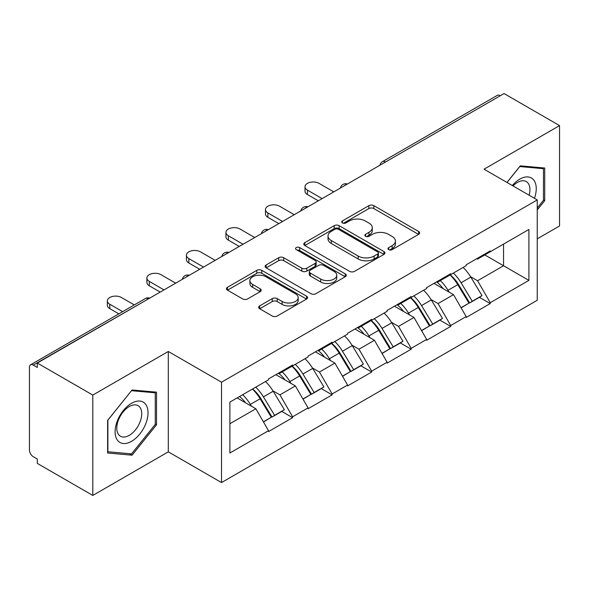 <?xml version="1.0" encoding="UTF-8"?>
<svg xmlns="http://www.w3.org/2000/svg" width="589" height="589" viewBox="0 0 589 589"><rect width="100%" height="100%" fill="white"/><g stroke="black" fill="none" stroke-linecap="round" stroke-linejoin="round"><path stroke-width="0.88" d="M388.711 249.626A2.459 1.421 0 0 0 392.186 249.626L418.617 234.37A3.519 2.032 0 0 0 419.648 232.935A3.519 2.032 0 0 0 418.617 231.499L373.846 205.649A3.519 2.032 0 0 0 368.869 205.649L342.445 220.912A2.459 1.421 0 0 0 341.723 221.913A2.459 1.421 0 0 0 342.445 222.922A2.459 1.421 0 0 0 345.927 222.922L349.343 220.949A11.257 6.501 0 0 1 365.268 220.949L368.994 223.098A11.257 6.501 0 0 1 372.292 227.693A11.257 6.501 0 0 1 368.994 232.287L365.578 234.267A2.459 1.421 0 0 0 364.856 235.269A2.459 1.421 0 0 0 365.578 236.277A2.459 1.421 0 0 0 369.06 236.277L372.476 234.297A11.257 6.501 0 0 1 388.394 234.297L392.127 236.454A11.257 6.501 0 0 1 395.425 241.048A11.257 6.501 0 0 1 392.127 245.642L388.711 247.616A2.459 1.421 0 0 0 387.989 248.624A2.459 1.421 0 0 0 388.711 249.626L388.711 247.616M259.683 305.882A3.519 2.032 0 0 0 258.652 307.318A3.519 2.032 0 0 0 259.683 308.754L272.243 316.006A3.519 2.032 0 0 0 277.22 316.006L306.567 299.065A3.519 2.032 0 0 0 307.598 297.629A3.519 2.032 0 0 0 306.567 296.193L261.796 270.344A3.519 2.032 0 0 0 256.819 270.344L227.472 287.285A3.519 2.032 0 0 0 226.441 288.72A3.519 2.032 0 0 0 227.472 290.156L242.646 298.917A3.519 2.032 0 0 0 247.616 298.917L260.176 291.665A3.519 2.032 0 0 0 261.207 290.23A3.519 2.032 0 0 0 260.176 288.794L252.659 284.45A9.409 5.434 0 0 1 249.898 280.607A9.409 5.434 0 0 1 255.707 275.593A9.409 5.434 0 0 1 265.963 276.771L295.435 293.786A9.409 5.434 0 0 1 298.189 297.629A9.409 5.434 0 0 1 292.387 302.643A9.409 5.434 0 0 1 282.131 301.465L277.22 298.63A3.519 2.032 0 0 0 272.243 298.63L259.683 305.882L259.683 308.754M168.307 351.478L92.797 395.079L37.306 363.038L504.059 93.563L559.55 125.604L484.04 169.198L537.249 199.921L221.523 382.202L168.307 351.478L168.307 451.844L221.523 482.56L221.523 382.202M349.594 271.345A3.519 2.032 0 0 0 354.571 271.345L383.918 254.404A3.519 2.032 0 0 0 384.948 252.968A3.519 2.032 0 0 0 383.918 251.532L339.146 225.683A3.519 2.032 0 0 0 334.177 225.683L304.822 242.631A3.519 2.032 0 0 0 303.791 244.067A3.519 2.032 0 0 0 304.822 245.503L349.594 271.345M297.231 250.163A2.459 1.421 0 0 1 299.727 250.509L299.727 247.586L345.242 273.863A3.519 2.032 0 0 1 346.273 275.299A3.519 2.032 0 0 1 345.242 276.734L315.895 293.675A3.519 2.032 0 0 1 310.918 293.675L266.147 267.833L266.147 264.962A3.519 2.032 0 0 0 265.116 266.397A3.519 2.032 0 0 0 266.147 267.833M266.147 264.962L278.707 257.71A3.519 2.032 0 0 1 283.684 257.71L301.84 268.186A3.519 2.032 0 0 0 306.817 268.186L315.144 263.379A3.519 2.032 0 0 0 316.175 261.943A3.519 2.032 0 0 0 315.144 260.507L296.245 249.596A2.459 1.421 0 0 1 295.523 248.587A2.459 1.421 0 0 1 297.04 247.277A2.459 1.421 0 0 1 299.727 247.586M221.523 482.56L537.249 300.28L537.249 199.921M252.607 388.976A24.009 13.864 -120 0 1 260.831 398.591L272.022 417.064L281.778 411.431L292.6 417.682L292.6 416.806L279.93 394.858L272.913 390.809M292.6 417.682L268.525 431.582L268.525 430.699L229.887 453.015L229.887 402.103L268.525 379.787L268.525 378.911L292.6 365.011L292.6 365.894L308.054 356.971L308.054 356.087L332.13 342.194L332.13 343.07L347.584 334.147L347.584 333.271L371.659 319.371L371.659 320.247L387.113 311.323L387.113 310.447L411.188 296.547L411.188 297.423L426.642 288.5L426.642 287.623L450.718 273.723L450.718 274.607L466.171 265.676L466.171 264.8L490.247 250.907L490.247 251.783L528.893 229.474L528.893 280.386L490.247 302.694L477.576 280.747L470.559 276.697M450.261 274.872A24.009 13.864 -120 0 1 458.478 284.48L469.669 302.952L479.424 297.32L490.247 303.571L490.247 302.694M490.247 303.571L466.171 317.471L466.171 316.587L450.718 325.518L438.047 303.571L431.03 299.521M410.732 297.688A24.009 13.864 -120 0 1 418.948 307.303L430.139 325.776L439.895 320.144L450.718 326.394L450.718 325.518M450.718 326.394L426.642 340.287L426.642 339.411L411.188 348.335L398.517 326.394L391.501 322.338M371.203 320.512A24.009 13.864 -120 0 1 379.419 330.12L390.61 348.6L400.365 342.967L411.188 349.218L411.188 348.335M411.188 349.218L387.113 363.111L387.113 362.235L371.659 371.158L358.988 349.218L351.972 345.161M331.673 343.335A24.009 13.864 -120 0 1 339.89 352.944L351.081 371.423L360.836 365.791L371.659 372.034L371.659 371.158M371.659 372.034L347.584 385.935L347.584 385.059L332.13 393.982L319.459 372.034L312.442 367.985M292.137 366.159A24.009 13.864 -120 0 1 300.361 375.767L311.552 394.24L321.307 388.607L332.13 394.858L332.13 393.982M332.13 394.858L308.054 408.759L308.054 407.882L292.6 416.806M279.171 372.771L279.93 373.205L292.6 365.894M279.93 394.858L295.383 385.935L275.873 374.67M308.054 407.882L295.383 385.935M318.701 349.947L319.459 350.381L332.13 343.07M319.459 372.034L334.913 363.111L315.402 351.847M347.584 385.059L334.913 363.111M358.23 327.123L358.988 327.565L371.659 320.247M358.988 349.218L374.449 340.287L354.931 329.023M387.113 362.235L374.449 340.287M397.759 304.299L398.517 304.741L411.188 297.423M398.517 326.394L413.979 317.471L394.461 306.206M426.642 339.411L413.979 317.471M437.288 281.483L438.047 281.917L450.718 274.607M438.047 303.571L453.508 294.647L433.99 283.383M466.171 316.587L453.508 294.647M500.252 95.757L385.471 162.027M383.851 162.962A5.375 3.107 120 0 1 385.213 161.879A5.375 3.107 60 0 0 382.526 161.614L497.315 95.344A5.375 3.107 60 0 1 500.002 95.609M476.818 258.659L477.576 259.094L490.247 251.783M477.576 280.747L503.551 265.749L503.551 244.104L528.893 229.474M484.799 254.927L528.893 280.386M537.249 238.832L559.55 225.962L559.55 125.604M92.797 395.079L92.797 495.437L37.306 463.396L37.306 459.008L33.249 456.666A5.375 3.107 -120 0 1 29.45 450.084L29.45 367.278A5.375 3.107 -120 0 1 30.562 364.819A5.375 3.107 -120 0 1 33.249 365.084L37.306 367.426L37.306 363.038M92.797 495.437L168.307 451.844M229.887 423.749L255.854 408.759L237.109 397.928M268.525 430.699L255.854 408.759M457.918 284.907L459.177 285.636M418.389 307.73L419.648 308.452M378.86 330.554L380.119 331.276M339.33 353.378L340.589 354.099M299.801 376.194L301.06 376.923M260.272 399.018L261.531 399.74M537.249 209.942L544.729 200.643L544.729 168.034L520.271 165.855L506.952 182.428M156.527 392.164L132.076 389.977L107.625 420.399L107.625 453L132.076 455.187L156.527 424.765L156.527 392.164M389.69 249.979L392.127 248.573A11.257 6.501 0 0 0 395.425 243.979L395.425 241.048M372.292 227.693L372.292 230.623A11.257 6.501 0 0 1 368.994 235.217L366.557 236.623M418.573 234.4L373.846 208.58A3.519 2.032 0 0 0 368.869 208.58L343.431 223.268M383.873 254.433L339.146 228.613A3.519 2.032 0 0 0 334.177 228.613L304.874 245.525M377.704 253.969A2.459 1.421 0 0 0 378.425 252.968A2.459 1.421 0 0 0 377.704 251.959L338.403 229.276A2.459 1.421 0 0 0 334.92 229.276L331.312 231.359A11.257 6.501 0 0 0 328.014 235.953A11.257 6.501 0 0 0 331.312 240.548L358.178 256.053A11.257 6.501 0 0 0 374.096 256.053L377.704 253.969L377.704 256.9A2.459 1.421 0 0 0 378.425 255.891L378.425 252.968M328.014 235.953L328.014 238.876A11.257 6.501 0 0 0 331.312 243.471L331.312 240.548M377.704 256.9L374.096 258.983A11.257 6.501 0 0 1 358.178 258.983L331.312 243.471M266.199 267.855L278.707 260.632L278.707 257.71M316.175 261.943L316.175 264.866A3.519 2.032 0 0 1 315.144 266.302L306.817 271.117A3.519 2.032 0 0 1 301.84 271.117L283.684 260.632A3.519 2.032 0 0 0 278.707 260.632M299.727 250.509L345.198 276.764M320.681 279.068A9.409 5.434 0 0 0 330.937 280.246A9.409 5.434 0 0 0 336.746 275.225A9.409 5.434 0 0 0 333.985 271.382L323.604 265.389A3.519 2.032 0 0 0 318.627 265.389L310.3 270.196A3.519 2.032 0 0 0 309.269 271.632A3.519 2.032 0 0 0 310.3 273.075L320.681 279.068L320.681 281.991A9.409 5.434 0 0 0 330.937 283.169A9.409 5.434 0 0 0 336.746 278.148L336.746 275.225M309.269 271.632L309.269 274.562A3.519 2.032 0 0 0 310.3 275.998L310.3 273.075M320.681 281.991L310.3 275.998M298.189 297.629L298.189 300.552A9.409 5.434 0 0 1 292.387 305.573A9.409 5.434 0 0 1 282.131 304.395L277.22 301.561A3.519 2.032 0 0 0 272.243 301.561L259.727 308.783M249.898 280.607L249.898 283.537A9.409 5.434 0 0 0 252.659 287.38L252.659 284.45M260.132 291.695L252.659 287.38M306.523 299.087L261.796 273.267A3.519 2.032 0 0 0 256.819 273.267L227.516 290.186M543.463 199.907L544.729 200.643M155.26 424.036L156.527 424.765M129.492 453.692L132.076 455.187M307.421 190.114L307.421 194.51A8.239 4.756 180 0 1 305.006 191.145L305.006 186.75A8.239 4.756 0 0 0 307.421 190.114L322.117 198.603M333.779 191.874L319.076 183.385A8.239 4.756 0 0 0 310.094 182.354A8.239 4.756 0 0 0 305.006 186.75M463.123 267.443A29.384 16.963 60 0 1 470.825 277.124L461.069 282.757A29.384 16.963 -120 0 0 453.368 273.075M461.069 282.757L472.253 301.237L482.008 295.604L470.825 277.124M469.669 302.952L472.253 301.237M479.424 297.32L482.008 295.604M436.567 281.895A24.009 13.864 60 0 1 443.186 288.691M440.314 280.607A29.384 16.963 60 0 1 448.015 290.296L449.12 292.115M461.143 307.878L468.962 303.136L457.771 284.664A29.384 16.963 -120 0 0 450.07 274.975M468.962 303.136L461.047 307.708M307.421 194.51L318.318 200.797M267.892 212.938L267.892 217.326A8.239 4.756 180 0 1 265.477 213.962L265.477 209.574A8.239 4.756 0 0 0 267.892 212.938L282.587 221.427M294.25 214.698L279.547 206.209A8.239 4.756 0 0 0 270.565 205.178A8.239 4.756 0 0 0 265.477 209.574M423.594 290.267A29.384 16.963 60 0 1 431.295 299.948L421.54 305.581A29.384 16.963 -120 0 0 413.839 295.899M421.54 305.581L432.724 324.053L442.479 318.421L431.295 299.948M430.139 325.776L432.724 324.053M439.895 320.144L442.479 318.421M397.038 304.719A24.009 13.864 60 0 1 403.656 311.515M400.785 303.431A29.384 16.963 60 0 1 408.486 313.112L409.591 314.938M421.614 330.701L429.433 325.96L418.242 307.48A29.384 16.963 -120 0 0 410.54 297.798M429.433 325.96L421.518 330.532M267.892 217.326L278.788 223.621M228.363 235.762L228.363 240.15A8.239 4.756 180 0 1 225.948 236.785L225.948 232.397A8.239 4.756 0 0 0 228.363 235.762L243.058 244.244M254.713 237.514L240.017 229.033A8.239 4.756 0 0 0 231.035 228.002A8.239 4.756 0 0 0 225.948 232.397M384.065 313.083A29.384 16.963 60 0 1 391.766 322.772L382.011 328.404A29.384 16.963 -120 0 0 374.309 318.723M382.011 328.404L393.194 346.877L402.95 341.245L391.766 322.772M390.61 348.6L393.194 346.877M400.365 342.967L402.95 341.245M357.508 327.543A24.009 13.864 60 0 1 364.127 334.331M361.256 326.254A29.384 16.963 60 0 1 368.957 335.936L370.061 337.762M382.084 353.518L389.903 348.784L378.712 330.304A29.384 16.963 -120 0 0 371.011 320.622M389.903 348.784L381.989 353.348M228.363 240.15L239.259 246.445M188.833 258.586L188.833 262.974A8.239 4.756 180 0 1 186.418 259.609L186.418 255.221A8.239 4.756 0 0 0 188.833 258.586L203.529 267.067M215.184 260.338L200.488 251.856A8.239 4.756 0 0 0 191.506 250.826A8.239 4.756 0 0 0 186.418 255.221M344.536 335.907A29.384 16.963 60 0 1 352.237 345.596L342.474 351.228A29.384 16.963 -120 0 0 334.78 341.539M342.474 351.228L353.665 369.701L363.42 364.068L352.237 345.596M351.081 371.423L353.665 369.701M360.836 365.791L363.42 364.068M317.979 350.367A24.009 13.864 60 0 1 324.598 357.155M321.727 349.078A29.384 16.963 60 0 1 329.428 358.76L330.532 360.578M342.555 376.342L350.374 371.6L339.183 353.128A29.384 16.963 -120 0 0 331.482 343.446M350.374 371.6L342.459 376.172M188.833 262.974L199.73 269.261M149.304 281.409L149.304 285.798A8.239 4.756 180 0 1 146.889 282.433L146.889 278.045A8.239 4.756 0 0 0 149.304 281.409L164 289.891M175.655 283.162L160.959 274.68A8.239 4.756 0 0 0 151.977 273.642A8.239 4.756 0 0 0 146.889 278.045M305.006 358.73A29.384 16.963 60 0 1 312.707 368.412L302.945 374.044A29.384 16.963 -120 0 0 295.251 364.363M302.945 374.044L314.136 392.524L323.891 386.892L312.707 368.412M311.552 394.24L314.136 392.524M321.307 388.607L323.891 386.892M278.45 373.183A24.009 13.864 60 0 1 285.069 379.979M282.197 371.895A29.384 16.963 60 0 1 289.898 381.584L291.003 383.402M303.026 399.165L310.845 394.424L299.654 375.951A29.384 16.963 -120 0 0 291.953 366.262M310.845 394.424L302.93 398.996M149.304 285.798L160.201 292.085M109.775 304.226L109.775 308.614A8.239 4.756 180 0 1 107.36 305.249L107.36 300.861A8.239 4.756 0 0 0 109.775 304.226L122.645 311.655M134.299 304.925L121.43 297.497A8.239 4.756 0 0 0 112.447 296.466A8.239 4.756 0 0 0 107.36 300.861M265.477 381.554A29.384 16.963 60 0 1 273.171 391.236L263.416 396.868A29.384 16.963 -120 0 0 255.714 387.187M263.416 396.868L274.607 415.348L284.362 409.716L273.171 391.236M272.022 417.064L274.607 415.348M281.778 411.431L284.362 409.716M239.561 396.515A24.009 13.864 60 0 1 245.539 402.802M242.668 394.718A29.384 16.963 60 0 1 250.369 404.4L251.474 406.226M263.497 421.989L271.315 417.248L260.124 398.768A29.384 16.963 -120 0 0 252.423 389.086M271.315 417.248L263.401 421.82M109.775 308.614L118.845 313.856M534.451 198.302A23.295 13.451 120 0 0 534.032 180.418A23.295 13.451 120 0 0 512.305 185.52M529.113 195.224A17.633 10.182 120 0 0 528.259 183.393A17.633 10.182 120 0 0 526.279 181.559A17.633 10.182 120 0 0 513.026 185.933M519.719 166.547L543.463 168.69L543.463 200.282L537.249 208.005M541.887 167.784L543.463 168.69M507.004 182.457L519.77 166.577M117.307 440.035A23.295 13.451 120 0 0 139.807 434.005A23.295 13.451 120 0 0 145.829 404.547A23.295 13.451 120 0 0 123.329 410.57A23.295 13.451 120 0 0 117.307 440.035M118.455 434.387A17.633 10.182 120 0 0 120.443 436.228A17.633 10.182 120 0 0 136.847 427.997A17.633 10.182 120 0 0 140.057 407.522A17.633 10.182 120 0 0 138.076 405.681A17.633 10.182 120 0 0 121.665 413.912A17.633 10.182 120 0 0 118.455 434.387M131.568 390.698L155.26 392.819L155.26 424.404L131.568 453.876L107.875 451.763L107.875 420.171L131.516 390.669M153.692 391.906L155.26 392.819M148.288 298.962L33.249 365.084M149.4 298.321A5.375 3.107 -60 0 0 148.038 298.814A5.375 3.107 -120 0 0 145.35 298.549L30.562 364.819M344.322 185.785A5.375 3.107 120 0 1 345.684 184.703A5.375 3.107 -60 0 1 347.054 184.21M304.793 208.609A5.375 3.107 120 0 1 306.155 207.527A5.375 3.107 -60 0 1 307.517 207.033M265.264 231.425A5.375 3.107 120 0 1 266.626 230.351A5.375 3.107 -60 0 1 267.988 229.85M225.734 254.249A5.375 3.107 120 0 1 227.096 253.174A5.375 3.107 -60 0 1 228.458 252.674M186.205 277.073A5.375 3.107 120 0 1 187.567 275.991A5.375 3.107 -60 0 1 188.929 275.497M392.127 248.573L392.127 245.642M365.578 236.277L365.578 234.267M368.994 235.217L368.994 232.287M342.445 222.922L342.445 220.912M368.869 208.58L368.869 205.649M373.846 208.58L373.846 205.649M418.617 234.37L418.617 231.499M304.822 245.503L304.822 242.631M334.177 228.613L334.177 225.683M339.146 228.613L339.146 225.683M383.918 254.404L383.918 251.532M358.178 258.983L358.178 256.053M374.096 258.983L374.096 256.053M283.684 260.632L283.684 257.71M301.84 271.117L301.84 268.186M306.817 271.117L306.817 268.186M315.144 266.302L315.144 263.379M345.242 276.734L345.242 273.863M272.243 301.561L272.243 298.63M277.22 301.561L277.22 298.63M282.131 304.395L282.131 301.465M260.176 291.665L260.176 288.794M227.472 290.156L227.472 287.285M256.819 273.267L256.819 270.344M261.796 273.267L261.796 270.344M306.567 299.065L306.567 296.193M457.771 284.664L448.015 290.296M418.242 307.48L408.486 313.112M378.712 330.304L368.957 335.936M339.183 353.128L329.428 358.76M299.654 375.951L289.898 381.584M260.124 398.768L250.369 404.4M382.526 161.614A5.375 5.375 0 0 0 379.942 165.214M347.407 184.004A5.375 5.375 0 0 0 340.413 188.038M307.878 206.827A5.375 5.375 0 0 0 300.883 210.862M268.348 229.644A5.375 5.375 0 0 0 261.354 233.686M228.819 252.467A5.375 5.375 0 0 0 221.825 256.509M189.29 275.291A5.375 5.375 0 0 0 182.295 279.326M149.761 298.115A5.375 5.375 0 0 0 145.35 298.549"/></g></svg>

